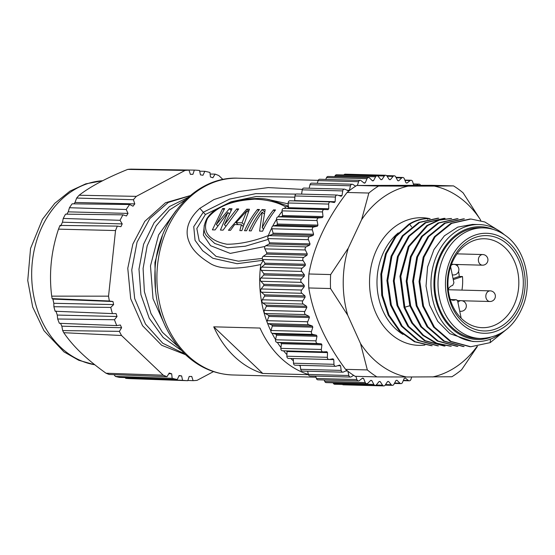 <?xml version="1.0" encoding="UTF-8"?>
<svg xmlns="http://www.w3.org/2000/svg" width="555" height="555" viewBox="0 0 555 555"><rect width="100%" height="100%" fill="white"/><g stroke="black" fill="none" stroke-linecap="round" stroke-linejoin="round"><path stroke-width="0.83" d="M290.14 200.799A2.13 1.693 91.5 0 0 289.939 200.785A2.13 1.693 91.5 0 0 288.184 202.984L288.281 207.688A101.086 80.551 91.5 0 0 287.594 208.534M346.889 370.442L343.413 372.03A2.13 1.693 -88.5 0 1 342.789 372.162A2.13 1.693 -88.5 0 1 341.172 370.407L340.562 365.773A101.086 80.551 -88.5 0 1 339.716 365.079L336.066 366.224A2.13 1.693 -88.5 0 1 335.622 366.286A2.13 1.693 -88.5 0 1 333.985 364.316L333.763 359.619A101.086 80.551 -88.5 0 1 332.979 358.821L329.261 359.48A2.13 1.693 -88.5 0 1 328.99 359.501A2.13 1.693 -88.5 0 1 327.353 357.302L327.519 352.605A101.086 80.551 -88.5 0 1 326.812 351.703L323.065 351.877A2.13 1.693 -88.5 0 1 322.961 351.877A2.13 1.693 -88.5 0 1 321.345 349.456L321.907 344.801A101.086 80.551 -88.5 0 1 321.276 343.809L317.536 343.489A2.13 1.693 -88.5 0 1 316.031 340.853L316.981 336.288A101.086 80.551 -88.5 0 1 316.433 335.22L312.749 334.408A2.13 1.693 -88.5 0 1 311.473 331.592L312.798 327.166A101.086 80.551 -88.5 0 1 312.347 326.035L308.753 324.744A2.13 1.693 -88.5 0 1 307.72 321.768L309.399 317.536A101.086 80.551 -88.5 0 1 309.045 316.35L305.583 314.595A2.13 1.693 -88.5 0 1 304.806 311.494L306.832 307.498A101.086 80.551 -88.5 0 1 306.575 306.27L303.287 304.071A2.13 1.693 -88.5 0 1 302.773 300.879L305.111 297.168A101.086 80.551 -88.5 0 1 304.966 295.912L301.878 293.29A2.13 1.693 -88.5 0 1 301.636 290.043L304.272 286.657A101.086 80.551 -88.5 0 1 304.23 285.388L301.379 282.37A2.13 1.693 -88.5 0 1 301.407 279.109L304.306 276.078A101.086 80.551 -88.5 0 1 304.369 274.808L301.795 271.43A2.13 1.693 -88.5 0 1 302.093 268.183L305.229 265.547A101.086 80.551 -88.5 0 1 305.396 264.291L303.12 260.586A2.13 1.693 -88.5 0 1 303.689 257.395L307.019 255.182A101.086 80.551 -88.5 0 1 307.29 253.954L305.34 249.965A2.13 1.693 -88.5 0 1 306.166 246.864L309.662 245.095A101.086 80.551 -88.5 0 1 310.037 243.909L308.427 239.684A2.13 1.693 -88.5 0 1 309.51 236.701L313.124 235.403A101.086 80.551 -88.5 0 1 313.596 234.266L312.354 229.846A2.13 1.693 -88.5 0 1 313.672 227.023L317.377 226.197A101.086 80.551 -88.5 0 1 317.939 225.129L317.072 220.564A2.13 1.693 -88.5 0 1 318.619 217.928L322.358 217.588A101.086 80.551 -88.5 0 1 323.01 216.596L322.524 211.941A2.13 1.693 -88.5 0 1 324.266 209.512A2.13 1.693 -88.5 0 1 324.286 209.519L328.033 209.672A101.086 80.551 -88.5 0 1 328.761 208.77L328.671 204.074A2.13 1.693 -88.5 0 1 330.419 201.867A2.13 1.693 -88.5 0 1 330.62 201.888L334.325 202.533A101.086 80.551 -88.5 0 1 335.123 201.729L335.421 197.039A2.13 1.693 -88.5 0 1 337.169 195.055A2.13 1.693 -88.5 0 1 337.544 195.117L341.172 196.248A101.086 80.551 -88.5 0 1 342.026 195.554L342.719 190.92A2.13 1.693 -88.5 0 1 344.44 189.158A2.13 1.693 -88.5 0 1 344.981 189.29L348.491 190.892A101.086 80.551 -88.5 0 1 349.4 190.309L350.476 185.786A2.13 1.693 -88.5 0 1 352.154 184.239A2.13 1.693 -88.5 0 1 352.862 184.454L355.658 186.168M411.713 376.984L410.887 379.481A2.13 1.693 -88.5 0 1 409.264 380.813A2.13 1.693 -88.5 0 1 408.411 380.494L405.254 378.004A101.086 80.551 -88.5 0 1 404.269 378.337L402.472 382.492A2.13 1.693 -88.5 0 1 400.925 383.623A2.13 1.693 -88.5 0 1 399.926 383.172L396.991 380.286A101.086 80.551 -88.5 0 1 395.992 380.487L393.863 384.386A2.13 1.693 -88.5 0 1 392.406 385.33A2.13 1.693 -88.5 0 1 391.275 384.733L388.604 381.472A101.086 80.551 -88.5 0 1 387.591 381.542L385.149 385.149A2.13 1.693 -88.5 0 1 383.803 385.912A2.13 1.693 -88.5 0 1 382.548 385.156L380.168 381.556A101.086 80.551 -88.5 0 1 379.155 381.486L376.429 384.761A2.13 1.693 -88.5 0 1 375.208 385.357A2.13 1.693 -88.5 0 1 373.848 384.428L371.788 380.529A101.086 80.551 -88.5 0 1 370.782 380.335L367.805 383.234A2.13 1.693 -88.5 0 1 366.716 383.685A2.13 1.693 -88.5 0 1 365.273 382.562L363.546 378.413A101.086 80.551 -88.5 0 1 362.568 378.08L359.369 380.584A2.13 1.693 -88.5 0 1 358.426 380.903A2.13 1.693 -88.5 0 1 356.907 379.578L355.887 376.339M353.632 375.353L351.204 376.831A2.13 1.693 -88.5 0 1 350.42 377.046A2.13 1.693 -88.5 0 1 348.845 375.513L347.902 371.246M357.364 185.446L358.606 181.686A2.13 1.693 -88.5 0 1 360.23 180.354A2.13 1.693 -88.5 0 1 361.09 180.68L364.246 183.164A101.086 80.551 -88.5 0 1 365.232 182.831L367.021 178.675A2.13 1.693 -88.5 0 1 368.569 177.544A2.13 1.693 -88.5 0 1 369.575 177.995L372.502 180.881A101.086 80.551 -88.5 0 1 373.508 180.68L375.638 176.781A2.13 1.693 -88.5 0 1 377.088 175.838A2.13 1.693 -88.5 0 1 378.226 176.434L380.89 179.695A101.086 80.551 -88.5 0 1 381.909 179.626L384.351 176.018A2.13 1.693 -88.5 0 1 385.69 175.262A2.13 1.693 -88.5 0 1 386.946 176.018L389.326 179.612A101.086 80.551 -88.5 0 1 390.338 179.681L393.065 176.407A2.13 1.693 -88.5 0 1 394.286 175.81A2.13 1.693 -88.5 0 1 395.646 176.747L397.706 180.639A101.086 80.551 -88.5 0 1 398.712 180.833L401.688 177.933A2.13 1.693 -88.5 0 1 402.777 177.482A2.13 1.693 -88.5 0 1 404.227 178.606L405.948 182.755A101.086 80.551 -88.5 0 1 406.926 183.088L410.131 180.59A2.13 1.693 -88.5 0 1 411.068 180.264A2.13 1.693 -88.5 0 1 412.594 181.589L413.739 185.245M416.784 185.259L418.29 184.336A2.13 1.693 -88.5 0 1 419.074 184.121A2.13 1.693 -88.5 0 1 420.537 185.273M453.539 185.897A106.4 84.797 -88.5 0 1 463.127 192.869L480.29 219.523A96.841 77.173 91.5 0 0 434.294 186.085L453.539 185.897L431.769 185.315L356.796 185.453A106.4 84.797 91.5 0 0 347.09 192.46C326.43 219.426 313.7 246.6 308.899 273.983A106.4 84.797 91.5 0 0 308.781 287.962C313.096 314.761 325.251 341.734 345.238 368.895L345.564 369.346A106.4 84.797 91.5 0 0 355.151 376.318L376.921 376.9A106.4 84.797 -88.5 0 1 367.334 369.928L360.528 343.559A96.841 77.173 91.5 0 0 406.524 376.998L376.921 376.9M345.564 369.346L367.334 369.928M406.524 376.998L451.895 376.762A106.4 84.797 91.5 0 0 461.607 369.755L477.439 346.382M356.796 185.453L378.565 186.036A106.4 84.797 91.5 0 0 368.853 193.043L347.09 192.46M308.899 273.983L330.669 274.565A106.4 84.797 91.5 0 0 330.544 288.545L308.781 287.962M378.565 186.036L408.168 186.133A96.841 77.173 91.5 0 0 361.596 219.738L368.853 193.043M330.669 274.565L348.283 248.147A96.841 77.173 91.5 0 0 347.707 315.191L330.544 288.545M432.657 376.949A96.841 77.173 91.5 0 0 477.064 346.431M361.596 219.738L348.283 248.147M347.707 315.191L360.528 343.559M434.294 186.085L408.168 186.133M480.769 220.578L480.29 219.523M472.638 341.485L449.897 333.68L437.77 321.394L429.549 304.966L426.025 286.04L427.593 266.913L433.975 249.542L444.423 235.799L457.743 227.12L472.52 224.393L479.166 224.567A58.525 46.634 -88.5 0 1 501.359 232.351A58.525 46.634 -88.5 0 1 504.315 234.696M501.685 332.806A58.525 46.634 -88.5 0 1 476.03 341.575A58.525 46.634 -88.5 0 1 453.837 333.791A58.525 46.634 -88.5 0 1 432.824 267.364A58.525 46.634 -88.5 0 1 479.166 224.567M428.162 218.628L426.427 218.601C420.288 218.899 414.432 220.772 408.848 224.213L395.215 236.451L385.503 253.725L380.827 274.108L381.743 295.35L388.181 315.094L399.475 331.155L414.412 341.741L431.36 345.696M437.95 218.143L418.761 222.458L402.285 235.826L391.088 256.223L386.932 280.532L390.512 305.07L401.348 326.097L417.853 340.423L437.701 345.862M444.215 218.309L425.033 222.708L408.591 236.146L397.442 256.59L393.356 280.927L397.005 305.451L407.904 326.437L424.45 340.687L444.187 346.043M450.827 218.49L438.457 220.113L426.76 225.594L408.258 246.559L399.968 276.272L404.047 307.463L411.727 323.003L422.626 335.248L435.883 343.198L450.445 346.209M430.139 218.705L427.26 218.621C421.127 218.927 415.265 220.793 409.68 224.234L396.048 236.479L386.335 253.746L381.66 274.135L382.575 295.371L389.02 315.115L400.315 331.175L415.244 341.769L432.192 345.723M438.79 218.164L419.601 222.479L403.117 235.847L391.92 256.243L387.765 280.552L391.351 305.09L402.188 326.125L418.685 340.444L438.408 345.89M445.054 218.337L425.872 222.728L409.423 236.166L398.275 256.611L394.189 280.948L397.838 305.472L408.737 326.458L425.283 340.714L445.02 346.063M451.666 218.51L439.296 220.134L427.593 225.614L409.097 246.587L400.807 276.293L404.879 307.484L412.566 323.024L423.465 335.269L436.723 343.219L451.284 346.23M458.083 218.684L438.859 223.006L422.362 236.409L411.165 256.847L407.044 281.212L410.679 305.77L421.585 326.798L438.152 341.068L457.924 346.41M464.382 218.85L445.207 223.214L428.758 236.61L417.596 257.014L413.468 281.316L417.069 305.833L427.912 326.839L444.409 341.145L464.112 346.577M497.384 229.777L484.786 221.972L470.924 219.024L451.708 223.353L435.21 236.756L424.013 257.201L419.892 281.558L423.527 306.124L434.433 327.138L451.007 341.408L470.772 346.75L490.204 342.629L508.241 327.998M457.244 218.663L438.027 222.978L421.529 236.381L410.332 256.826L406.204 281.184L409.84 305.75L420.745 326.77L437.319 341.041L457.084 346.389M463.543 218.83L444.375 223.193L427.926 236.59L416.756 256.993L412.636 281.295L416.229 305.812L427.072 326.819L443.57 341.124L463.279 346.556M470.085 219.003L450.868 223.332L434.371 236.735L423.181 257.173L419.06 281.538L422.695 306.096L433.601 327.117L450.167 341.387L469.939 346.729M490.065 337.544A56.395 44.941 -88.5 0 1 455.988 331.98A56.395 44.941 -88.5 0 1 437.957 260.413A56.395 44.941 -88.5 0 1 492.958 229.34M483.578 227.883L480.366 227.793A55.327 44.095 91.5 0 0 436.549 268.259A55.327 44.095 91.5 0 0 456.418 331.058A55.327 44.095 91.5 0 0 477.404 338.418L480.616 338.501C501.241 337.683 515.727 325.889 524.073 303.12C532.259 279.033 524.357 249.049 505.959 235.868C499.125 230.811 491.668 228.154 483.578 227.883A55.327 44.095 91.5 0 0 439.831 268.044A55.327 44.095 91.5 0 0 459.214 330.835A55.327 44.095 91.5 0 0 459.637 331.141A55.327 44.095 91.5 0 0 480.616 338.501M518.016 307.054A47.681 37.997 -88.5 0 1 465.95 324.606A47.681 37.997 -88.5 0 1 452.602 259.497A47.681 37.997 -88.5 0 1 504.668 241.952A47.681 37.997 -88.5 0 1 518.016 307.054M452.873 261.044A44.483 35.444 91.5 0 0 465.326 321.775A44.483 35.444 91.5 0 0 482.024 327.686A44.483 35.444 91.5 0 0 513.895 305.41A44.483 35.444 91.5 0 0 501.436 244.679A44.483 35.444 91.5 0 0 484.411 238.754A44.483 35.444 91.5 0 0 452.873 261.044M461.954 290.105A44.157 35.187 91.5 0 0 462.481 276.543L453.262 279.644M453.033 278.541L459.249 276.445L462.481 276.543M459.249 276.445A44.136 35.173 91.5 0 0 458.59 271.416M457.258 265.824A44.136 35.173 91.5 0 0 457.056 265.151M456.626 265.297L458.86 264.548M461.177 318.237L457.702 301.296L456.925 300.005L455.641 299.797L456.134 299.714M451.048 299.638L454.982 300.019A7.451 5.939 -88.5 0 1 453.282 300.269A7.451 5.939 -88.5 0 1 450.487 299.277A7.451 5.939 -88.5 0 1 450.063 298.944M448.225 289.516A7.451 5.939 -88.5 0 1 452.034 285.638L452.693 285.416L453.914 282.807L450.618 266.74M385.69 175.262L345.21 174.173A2.13 1.693 91.5 0 0 343.864 174.936L343.857 174.95M377.088 175.838L336.607 174.756A2.13 1.693 91.5 0 0 335.158 175.699L334.644 176.636M368.569 177.544L328.088 176.462A2.13 1.693 91.5 0 0 326.541 177.593L325.75 179.431M360.23 180.354L319.749 179.272A2.13 1.693 91.5 0 0 318.126 180.604L317.231 183.31M352.154 184.239L311.674 183.157A2.13 1.693 91.5 0 0 309.995 184.704L309.163 188.214M344.44 189.158L303.96 188.076A2.13 1.693 91.5 0 0 302.239 189.838L301.601 194.104M337.169 195.055L296.689 193.972A2.13 1.693 91.5 0 0 294.941 195.957L294.643 200.646A101.086 80.551 91.5 0 0 294.386 200.903M283.785 208.43L324.266 209.512L283.806 208.43A2.13 1.693 91.5 0 0 283.785 208.43A2.13 1.693 91.5 0 0 282.044 210.858L282.53 215.513A101.086 80.551 91.5 0 0 281.878 216.505L278.138 216.838A2.13 1.693 91.5 0 0 276.584 219.482L277.458 224.047A101.086 80.551 91.5 0 0 276.889 225.115L273.192 225.934A2.13 1.693 91.5 0 0 271.867 228.764L273.115 233.176A101.086 80.551 91.5 0 0 272.644 234.314L269.029 235.618A2.13 1.693 91.5 0 0 267.947 238.601L269.55 242.826A101.086 80.551 91.5 0 0 269.175 244.013L265.685 245.782A2.13 1.693 91.5 0 0 264.86 248.883L266.809 252.865A101.086 80.551 91.5 0 0 266.539 254.1L263.209 256.313A2.13 1.693 91.5 0 0 262.64 259.504L264.915 263.209A101.086 80.551 91.5 0 0 264.749 264.464L261.613 267.101A2.13 1.693 91.5 0 0 261.315 270.341L263.889 273.719A101.086 80.551 91.5 0 0 263.826 274.996L260.926 278.02A2.13 1.693 91.5 0 0 260.899 281.281L263.743 284.299A101.086 80.551 91.5 0 0 263.791 285.575L261.155 288.961A2.13 1.693 91.5 0 0 261.398 292.201L264.485 294.83A101.086 80.551 91.5 0 0 264.631 296.086L262.293 299.797A2.13 1.693 91.5 0 0 262.806 302.981L266.095 305.188A101.086 80.551 91.5 0 0 266.351 306.416L264.326 310.411A2.13 1.693 91.5 0 0 265.103 313.506L268.565 315.261A101.086 80.551 91.5 0 0 268.918 316.454L267.239 320.679A2.13 1.693 91.5 0 0 268.273 323.655L271.86 324.946A101.086 80.551 91.5 0 0 272.318 326.083L270.993 330.502A2.13 1.693 91.5 0 0 272.269 333.326L275.953 334.138A101.086 80.551 91.5 0 0 276.501 335.206L275.551 339.771A2.13 1.693 91.5 0 0 277.056 342.4L280.795 342.726A101.086 80.551 91.5 0 0 281.427 343.712L280.865 348.373A2.13 1.693 91.5 0 0 282.481 350.795A2.13 1.693 91.5 0 0 282.578 350.795L322.864 351.87M286.546 350.899A101.086 80.551 91.5 0 0 287.039 351.523L286.866 356.22A2.13 1.693 91.5 0 0 288.503 358.419L328.99 359.501M293.283 358.551L293.505 363.227A2.13 1.693 91.5 0 0 295.142 365.204L335.622 366.286M300.165 365.343L300.692 369.318A2.13 1.693 91.5 0 0 302.308 371.073L342.789 372.162M307.657 371.219L308.358 374.431A2.13 1.693 91.5 0 0 309.94 375.964L350.42 377.046M315.677 376.117L316.419 378.496A2.13 1.693 91.5 0 0 317.946 379.821L358.426 380.903M324.169 379.988L324.786 381.479A2.13 1.693 91.5 0 0 326.236 382.603L366.716 383.685M333.076 382.784L333.368 383.338A2.13 1.693 91.5 0 0 334.727 384.275L375.208 385.357M342.435 384.483A2.13 1.693 91.5 0 0 343.323 384.823L383.803 385.912M300.262 366.078A98.422 78.435 -88.5 0 1 299.152 365.315M293.387 360.826A98.422 78.435 -88.5 0 1 290.764 358.481M286.928 354.645A98.422 78.435 -88.5 0 1 283.55 350.822M280.962 347.562A98.422 78.435 -88.5 0 1 277.34 342.428M275.578 339.639A98.422 78.435 -88.5 0 1 272.005 333.243M270.896 331.009A98.422 78.435 -88.5 0 1 267.406 322.92M267.108 322.136A98.422 78.435 -88.5 0 1 260.76 264.513L263.209 260.434M268.1 236.444L268.336 235.549A98.422 78.435 -88.5 0 1 271.777 227.925M272.671 226.162A98.422 78.435 -88.5 0 1 276.563 219.343M278.18 216.838A98.422 78.435 -88.5 0 1 282.1 211.365M284.444 208.451A98.422 78.435 -88.5 0 1 285.769 206.897L288.732 206.363M213.744 326.826L262.765 373.46A98.422 78.435 -88.5 0 1 234.376 356.518A98.422 78.435 -88.5 0 1 213.744 326.826L260.011 328.06A98.422 78.435 91.5 0 0 280.636 357.76A98.422 78.435 91.5 0 0 308.379 374.493M262.765 373.46L308.427 374.68M263.112 260.274L237.075 263.694L212.843 258.269L202.658 250.735L195.055 240.329L193.75 226.648L203.29 212.246L199.862 208.333C189.928 217.421 183.594 229.208 189.269 242.209C192.085 249.41 198.641 256.209 208.923 262.619C218.184 269.355 235.466 269.987 260.76 264.513M199.862 208.333L213.973 199.55L238.595 191.558L268.301 187.576L302.343 189.394M190.136 195.637L165.445 202.762L144.82 221.313L132.86 244.082L127.775 268.28L130.696 298.736L142.566 325.723L161.651 345.265L185.564 354.707M188.027 197.469L169.497 206.529L154.117 222.694L143.585 244.242L138.986 269.161L140.915 294.656L149.239 318.265L163.184 337.516L181.235 350.316M175.893 210.831L158.598 234.925L150.488 265.907L153.02 298.708L165.931 327.616M213.495 371.607L197.046 380.355A105.339 83.944 -88.5 0 1 193.098 380.654L191.739 376.457L189.193 376.477L187.784 380.688A105.339 83.944 -88.5 0 1 187.652 380.681A105.339 83.944 -88.5 0 1 182.567 380.307L181.631 375.922L179.112 375.541L177.295 379.502A105.339 83.944 -88.5 0 1 172.161 378.309L171.675 373.806L169.219 373.029L167.013 376.678A105.339 83.944 -88.5 0 1 163.26 375.208L121.524 335.504A105.339 83.944 -88.5 0 1 119.387 331.377L121.614 327.741L120.359 324.987L116.758 325.605A105.339 83.944 -88.5 0 1 114.469 319.742L117.036 316.496L116.071 313.554L112.443 313.603A105.339 83.944 -88.5 0 1 110.757 307.421L113.629 304.591L112.963 301.525L109.363 300.997A105.339 83.944 -88.5 0 1 108.544 296.162L115.53 230.547A105.339 83.944 -88.5 0 1 117.341 226.114L120.928 226.683L122.218 223.908L120.033 220.314A105.339 83.944 -88.5 0 1 122.96 214.834L126.457 215.964L128.011 213.411L126.207 209.499A105.339 83.944 -88.5 0 1 129.648 204.511L133.006 206.189L134.803 203.893L133.401 199.717A105.339 83.944 -88.5 0 1 136.336 196.359L185.058 170.44A105.339 83.944 -88.5 0 1 189.005 170.142L190.372 174.339L192.918 174.319L194.326 170.107A105.339 83.944 -88.5 0 1 199.543 170.489L200.473 174.874L202.998 175.255L204.816 171.294A105.339 83.944 -88.5 0 1 209.95 172.487L210.428 176.989L212.891 177.767L215.09 174.117A105.339 83.944 -88.5 0 1 218.85 175.588L222.957 179.501M189.99 195.762L168.29 202.429L149.843 218.552L137.05 242.14L131.757 269.952L134.671 298.521L145.493 324.078L162.788 343.274L184.676 353.861M185.536 199.793L169.379 210.033L156.205 225.829L147.179 245.816L143.093 268.467L144.39 291.673L150.974 313.519L162.4 332.265L177.635 346.133M162.386 235.646L154.921 262.529L155.511 291.25M215.09 174.117L210.116 174.041M204.816 171.294L199.696 171.211M194.326 170.107L137.293 169.24M190.358 174.291L192.918 174.319M185.058 170.44L127.733 169.393A104.84 83.548 -88.5 0 1 131.042 169.129L189.005 170.142M127.733 169.393C106.622 177.919 90.423 186.535 79.129 195.242L136.336 196.359M133.401 199.717L76.659 198.059A104.84 83.548 -88.5 0 1 79.129 195.242M76.659 198.059L75.015 202.464L134.803 203.893M75.015 202.464L73.912 203.845M126.207 209.499L69.451 207.73A104.84 83.548 -88.5 0 1 72.143 203.824L129.648 204.511M69.451 207.73L68.244 211.85L128.011 213.411M68.244 211.85L66.815 214.168M120.033 220.314L63.249 218.441A104.84 83.548 -88.5 0 1 65.539 214.154L122.96 214.834M63.249 218.441L62.451 222.215L122.218 223.908M62.451 222.215L60.689 226.003M115.53 230.547L58.497 229.146A104.84 83.548 -88.5 0 1 60.002 225.427L117.341 226.114M58.497 229.146C51.129 251.304 48.868 273.636 51.705 296.148L108.544 296.162M51.705 296.148A105.339 83.944 91.5 0 0 52.135 298.618L52.905 299.096L112.963 301.525M109.363 300.997L52.135 298.618M52.905 299.096L53.814 303.294L113.629 304.591M53.814 303.294L53.891 306.728L110.757 307.421M53.891 306.728A105.339 83.944 91.5 0 0 55.125 311.251L112.443 313.603M55.93 311.05L57.255 315.067L117.036 316.496M57.255 315.067L57.685 319.007L114.469 319.742M57.685 319.007A105.339 83.944 91.5 0 0 59.364 323.301L116.758 325.605M60.537 323.35L61.841 326.18L121.614 327.741M61.841 326.18L62.68 330.579L119.387 331.363M62.68 330.579A105.339 83.944 91.5 0 0 63.77 332.702C68.584 339.764 74.502 346.625 81.529 353.292C88.238 359.689 96.404 366.328 106.033 373.224L163.26 375.208M121.524 335.504L63.77 332.702M167.02 376.678L109.182 374.465A104.84 83.548 -88.5 0 1 106.033 373.224M168.817 373.695L171.675 373.806M114.059 374.653L115.378 376.429L172.161 378.309M177.295 379.502L119.387 377.365A104.84 83.548 -88.5 0 1 115.378 376.429M178.987 375.818L181.631 375.922M125.09 377.573L125.742 378.33L182.567 380.307M187.784 380.688L129.821 378.628A104.84 83.548 -88.5 0 1 125.742 378.33M187.854 380.459L193.098 380.654M262.3 258.429L238.414 261.183L216.082 256.382L199.21 240.828L196.831 228.535L205.405 214.507L203.29 212.246L229.548 199.148L255.806 193.633L296.058 194.104M205.405 214.507L231.192 201.722L256.285 196.498L294.865 197.171M267.101 199.273L288.205 203.851M204.309 225.129L203.366 235.049L210.574 245.692L230.228 253.406L264.964 246.469M288.35 206.162L269.668 199.751C261.585 197.83 251.477 198.114 239.351 200.612C232.816 201.902 226.003 204.302 218.899 207.827C213.994 210.352 209.998 213.918 206.911 218.51C203.276 225.719 203.151 231.47 206.522 235.764L214.723 243.465L227.599 247.766L245.254 246.226L268.245 239.385M268.336 235.549C253.621 241.3 239.85 244.2 227.037 244.235C216.471 242.417 199.682 235.792 207.612 218.275C220.675 201.791 242.223 200.258 254.572 199.148C267.045 199.62 277.445 202.2 285.769 206.897M224.671 208.576L216.36 224.525L229.354 208.701L232.032 208.77L224.386 224.74L236.721 208.895L238.726 208.951L223.11 230.145L220.432 230.068L227.862 212.468L215.076 229.93L212.399 229.853L222.666 208.52L224.671 208.576M249.438 209.235L241.848 230.644L239.843 230.589L241.37 224.713L234.682 224.532L230.471 230.339L228.459 230.283L246.76 209.166L249.438 209.235M259.476 209.506A98.422 78.435 91.5 0 0 246.531 230.769L244.526 230.713A98.422 78.435 -88.5 0 1 257.471 209.45L259.476 209.506M249.209 230.838A98.422 78.435 -88.5 0 1 262.154 209.575L265.165 209.658L262.231 227.703A98.422 78.435 -88.5 0 1 273.532 209.88L275.544 209.936A98.422 78.435 91.5 0 0 262.598 231.199L259.587 231.116L262.258 212.1A98.422 78.435 91.5 0 0 251.221 230.894L249.209 230.838M223.929 209.721L222.666 208.52M217.671 225.781L216.36 224.525M231.095 210.352L229.354 208.701M225.635 225.927L224.386 224.74M237.811 209.936L236.721 208.895M229.215 213.758L227.862 212.468M248.598 210.914L246.76 209.166M242.944 226.211L241.37 224.713M242.667 225.94L243.014 225.954M248.071 212.031L246.815 210.838L236.035 222.659L238.102 224.622M246.815 210.838L242.063 222.819L236.035 222.659M243.513 224.199L242.063 222.819M258.644 210.567L257.471 209.45M264.582 211.885L262.154 209.575M263.618 229.021L262.231 227.703M274.704 210.997L273.532 209.88M264.118 213.876L262.258 212.1M263.341 228.764L263.25 229.791M380.168 381.556L379.127 381.528M371.788 380.529L370.615 380.501M363.546 378.413L362.193 378.378M347.569 370.983L345.807 370.941M340.562 365.773L337.752 365.696M333.763 359.619L329.143 359.501M327.519 352.605L287.039 351.523M321.907 344.801L281.427 343.712M280.795 342.726L321.276 343.809M316.981 336.288L276.501 335.206M275.953 334.138L316.433 335.22M312.798 327.166L272.318 326.083M271.86 324.946L312.347 326.035M309.399 317.536L268.918 316.454M268.565 315.261L309.045 316.35M306.832 307.498L266.351 306.416M266.095 305.188L306.575 306.27M305.111 297.168L264.631 296.086M264.485 294.83L304.966 295.912M304.272 286.657L263.791 285.575M263.743 284.299L304.23 285.388M304.306 276.078L263.826 274.996M263.889 273.719L304.369 274.808M305.229 265.547L264.749 264.464M264.915 263.209L305.396 264.291M307.019 255.182L266.539 254.1M266.809 252.865L307.29 253.954M309.662 245.095L269.175 244.013M269.55 242.826L310.037 243.909M313.124 235.403L272.644 234.314M273.115 233.176L313.596 234.266M317.377 226.197L276.889 225.115M277.458 224.047L317.939 225.129M322.358 217.588L281.878 216.505M282.53 215.513L323.01 216.596M288.281 207.688L328.761 208.77M380.813 179.598L381.909 179.626M372.266 180.652L373.508 180.68M363.775 182.796L365.232 182.831M355.387 186.008L355.894 186.015M347.083 190.247L349.4 190.309M338.647 195.464L342.026 195.554M294.643 200.646L335.123 201.729M328.671 204.074L288.184 202.984M429.952 218.698A63.839 50.88 91.5 0 0 372.814 259.698A63.839 50.88 91.5 0 0 394.494 336.871A63.839 50.88 91.5 0 0 424.929 345.043M398.268 232.906A58.525 46.634 91.5 0 0 399.864 332.341A58.525 46.634 91.5 0 0 402.958 334.401M427.51 219.253L427.26 218.621L426.427 218.601M411.623 226.856L409.68 224.234L408.848 224.213M409.833 305.715L404.047 307.463M490.454 339.119L490.204 342.629M505.993 240.218A50.012 39.856 91.5 0 0 451.229 257.867A50.012 39.856 91.5 0 0 464.632 326.347A50.012 39.856 91.5 0 0 519.39 308.691A50.012 39.856 91.5 0 0 505.993 240.218M462.065 300.754L489.919 301.497A5.321 4.239 -88.5 0 1 485.84 295.725A5.321 4.239 -88.5 0 1 490.204 290.862L448.246 289.738M454.614 264.437L482.468 265.179A5.321 4.239 -88.5 0 1 482.198 265.165A5.321 4.239 -88.5 0 1 478.382 259.58A5.321 4.239 -88.5 0 1 482.76 254.544A5.321 4.239 -88.5 0 1 483.03 254.565M452.297 274.94L453.428 274.968A5.321 4.239 -88.5 0 1 452.256 274.732M451.083 265.38A5.321 4.239 -88.5 0 1 453.712 264.333L451.492 264.27M459.748 311.258L460.872 311.286A5.321 4.239 -88.5 0 1 460.601 311.272A5.321 4.239 -88.5 0 1 459.7 311.05M457.924 302.378A5.321 4.239 -88.5 0 1 461.156 300.65A5.321 4.239 -88.5 0 1 461.434 300.671M454.982 300.019L451.603 299.908M187.465 355.262A98.422 78.435 91.5 0 0 187.895 355.672A98.422 78.435 91.5 0 0 232.718 374.972C214.924 374.278 199.12 367.445 185.308 354.465C163.232 332.063 153.166 303.398 155.095 268.467C157.897 218.83 195.776 176.081 237.984 178.197A98.422 78.435 91.5 0 0 161.526 244.429A98.422 78.435 91.5 0 0 187.465 355.262M102.619 180.743A92.484 73.704 91.5 0 0 46.981 217.56A92.484 73.704 91.5 0 0 94.801 364.774M206.946 218.538L207.612 218.275M403.395 380.355L408.411 380.494M394.598 383.033L399.926 383.172M385.531 384.58L391.275 384.733M376.214 384.983L382.548 385.156M333.368 383.338L373.848 384.428M324.786 381.479L365.273 382.562M316.419 378.496L356.907 379.578M308.358 374.431L348.845 375.513M300.692 369.318L341.172 370.407M293.505 363.227L333.985 364.316M286.866 356.22L327.353 357.302M280.865 348.373L321.345 349.456M317.536 343.489L277.056 342.4M275.551 339.771L316.031 340.853M312.749 334.408L272.269 333.326M270.993 330.502L311.473 331.592M308.753 324.744L268.273 323.655M267.239 320.679L307.72 321.768M305.583 314.595L265.103 313.506M264.326 310.411L304.806 311.494M303.287 304.071L262.806 302.981M262.293 299.797L302.773 300.879M301.878 293.29L261.398 292.201M261.155 288.961L301.636 290.043M301.379 282.37L260.899 281.281M260.926 278.02L301.407 279.109M301.795 271.43L261.315 270.341M261.613 267.101L302.093 268.183M303.12 260.586L262.64 259.504M263.209 256.313L303.689 257.395M305.34 249.965L264.86 248.883M265.685 245.782L306.166 246.864M308.427 239.684L267.947 238.601M269.029 235.618L309.51 236.701M312.354 229.846L271.867 228.764M273.192 225.934L313.672 227.023M317.072 220.564L276.584 219.482M278.138 216.838L318.619 217.928M322.524 211.941L282.044 210.858M418.29 184.336L413.413 184.204M410.131 180.59L404.99 180.451M401.688 177.933L396.201 177.787M393.065 176.407L387.099 176.247M384.351 176.018L343.864 174.936M375.638 176.781L335.158 175.699M367.021 178.675L326.541 177.593M358.606 181.686L318.126 180.604M350.476 185.786L309.995 184.704M342.719 190.92L302.239 189.838M335.421 197.039L294.941 195.957M289.939 200.785L330.419 201.867M472.596 341.478L476.03 341.575M427.711 218.614L428.543 218.635M489.919 301.497A5.321 5.321 0 0 0 495.365 296.599A5.321 5.321 0 0 0 490.204 290.862M457.049 253.857L482.76 254.544A5.321 5.321 0 0 1 487.921 260.219A5.321 5.321 0 0 1 482.468 265.179M453.428 274.968A5.321 5.321 0 0 0 458.874 270.063A5.321 5.321 0 0 0 453.712 264.333M457.424 300.553L461.156 300.65A5.321 5.321 0 0 1 466.325 306.325A5.321 5.321 0 0 1 460.872 311.286M450.882 299.547L456.016 299.721M316.017 377.206L232.718 374.972M318.23 180.347L237.984 178.197M174.658 380.224L187.652 380.681M94.87 364.829L78.748 360.271L63.978 351.891L43.97 330.683L32.683 307.005L27.75 280.511L30.553 248.446L42.458 219.28L54.744 203.366L69.985 191.121L85.768 183.851L102.647 180.729M403.27 380.654L409.264 380.813M394.376 383.45L400.925 383.623M385.156 385.135L392.406 385.33M282.481 350.795L322.961 351.877M413.336 183.969L419.074 184.121M404.845 180.097L411.068 180.264M395.944 177.302L402.777 177.482M386.578 175.602L394.286 175.81"/></g></svg>

